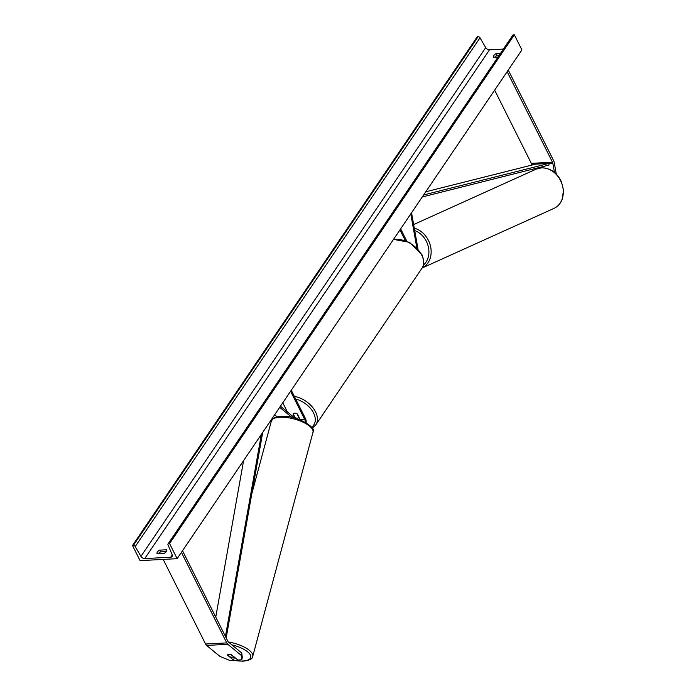 <?xml version="1.0" encoding="UTF-8"?>
<svg xmlns="http://www.w3.org/2000/svg" width="696" height="696" viewBox="0 0 696 696"><rect width="100%" height="100%" fill="white"/><g stroke="black" fill="none" stroke-linecap="round" stroke-linejoin="round"><path stroke-width="1.04" d="M227.418 655.04L233.612 660.234L229.724 660.434L219.962 656.415L206.634 645.427A5.185 2.984 -93 0 1 205.572 644.026L163.195 559.41M241.738 659.808L241.147 655.293L241.721 652.97L242.312 657.476L241.738 659.808L237.849 660.008L231.637 654.884A3.245 1.235 -166.2 0 0 228.827 654.431A3.245 1.235 -166.2 0 0 227.409 655.075A3.245 1.235 -166.2 0 0 227.401 655.11M233.169 657.067L234.187 657.903L233.612 660.234M241.147 655.293L227.818 644.305A5.185 2.984 -93 0 1 226.757 642.904L181.412 552.363M241.721 652.97L228.384 641.982A2.593 1.488 -93 0 1 227.862 641.277L182.517 550.736M160.306 553.633L159.697 552.407M531.77 165.109L531.64 164.352A2.593 1.488 87 0 0 531.309 163.351L494.647 90.141M532.762 170.677L532.501 169.206M554.46 172.425L552.815 163.238A2.593 1.488 87 0 0 552.493 162.229L507.158 71.688M556.295 174.113L554.242 162.612A5.185 2.984 87 0 0 553.598 160.602L508.263 70.061M400.644 228.862L406.716 240.981M399.956 229.88L405.229 240.416M417.983 248.907L411.536 212.785M416.8 247.672L410.779 213.907M277.086 416.791L274.65 414.781M290.589 391.256L304.778 419.592A3.245 1.862 -93 0 1 305.257 422.246M291.285 390.238L305.466 418.574A4.863 2.793 -93 0 1 306.162 422.768M291.902 417.391L279.696 407.334M294.93 418.148L280.453 406.212M300.341 419.949A3.245 1.862 87 0 0 300.28 419.827L297.375 414.033A3.245 2.114 -145.9 0 0 293.329 413.842A3.245 2.114 -145.9 0 0 293.138 414.259L295.113 418.192M282.776 402.784L287.326 411.875M296.522 418.609L296.244 418.061M298.767 417.356L298.697 417.478A3.245 2.114 34.1 0 1 295.06 417.556L293.26 413.955A3.245 2.114 34.1 0 1 293.329 413.842A3.245 2.114 34.1 0 1 296.966 413.763L298.767 417.356A3.245 2.114 34.1 0 1 298.697 417.478M231.229 654.753L233.647 656.746A3.245 1.192 15 0 1 232.299 657.207A3.245 1.192 15 0 1 229.967 656.841L227.54 654.84M500.502 53.348L496.152 53.583L497.04 55.349A4.054 2.001 -26.6 0 0 494.812 57.185M496.152 53.583A4.054 2.001 -26.6 0 0 493.899 55.471A4.054 2.001 -26.6 0 0 493.586 57.107A4.054 2.001 -26.6 0 0 493.673 57.246L498.023 57.02M159.654 550.136L166.544 549.77A4.054 2.001 153.4 0 1 166.622 549.91A4.054 2.001 153.4 0 1 164.056 553.433L157.174 553.798A4.054 2.001 153.4 0 1 157.087 553.659A4.054 2.001 153.4 0 1 157.4 552.015A4.054 2.001 153.4 0 1 159.654 550.136L160.541 551.893L166.283 551.589M158.314 553.738A4.054 2.001 153.4 0 1 160.541 551.893M140.07 560.628L177.141 558.67L169.572 543.559L168.745 543.602A1.618 1.053 -145.9 0 0 168.032 543.95A1.618 1.053 -145.9 0 0 168.006 544.837L172.164 554.729A3.245 2.114 34.1 0 1 172.121 556.504A3.245 2.114 34.1 0 1 170.694 557.2L144.742 558.575A3.245 2.114 34.1 0 1 140.94 556.382L135.233 546.569A1.618 1.053 -145.9 0 0 133.327 545.473L132.501 545.516L140.07 560.628M169.572 543.559L514.344 34.8L521.913 49.912L177.141 558.67M499.232 55.228L497.04 55.349M503.399 49.077L489.514 49.807A3.245 2.114 34.1 0 1 485.712 47.624L480.005 37.81A1.618 1.053 -145.9 0 0 478.1 36.714L477.273 36.758L132.501 545.516M514.344 34.8L513.518 34.843A1.618 1.053 -145.9 0 0 512.804 35.192L168.032 543.95M225.434 636.448L261.374 434.374M215.76 617.117L243.591 460.613M226.174 637.91L262.723 432.381M425.761 191.791L535.607 164.143L548.848 163.447L423.612 194.967M548.848 163.447L549.04 165.048L422.263 196.959M205.572 644.026L226.757 642.904M206.634 645.427L227.818 644.305M531.309 163.351L552.493 162.229M531.64 164.352L552.815 163.238M300.28 419.827L304.778 419.592M311.59 427.214A19.932 12.989 -145.9 0 0 313.539 412.963A19.932 12.989 -145.9 0 0 295.67 399.008M294.356 396.381A21.55 14.042 34.1 0 1 315.558 411.875A21.55 14.042 34.1 0 1 315.793 424.899L421.976 268.204A21.55 14.042 -145.9 0 0 421.75 255.18A21.55 14.042 -145.9 0 0 393.318 239.668M214.211 651.673A19.932 7.317 -165 0 0 216.7 653.727M233.473 660.243A19.932 7.317 -165 0 0 242.13 661.035A19.932 7.317 -165 0 0 250.09 654.466A19.932 7.317 -165 0 0 231.838 644.827M280.697 417.191A21.55 7.908 -165 0 0 271.362 421.063L273.189 418.461C275.529 417.713 271.649 417.461 281.523 416.286C298.245 415.242 317.907 428.849 312.991 432.251A21.55 7.908 -165 0 0 303.004 422.176A21.55 7.908 -165 0 0 280.697 417.191M228.392 641.982A21.55 7.908 15 0 1 252.718 656.424L312.991 432.251M172.243 554.921L170.694 557.2M489.514 49.807L144.742 558.575M513.518 34.843L168.745 543.602M478.1 36.714L133.327 545.473M480.005 37.81L135.233 546.569M485.712 47.624L140.94 556.382M553.903 208.426C557.783 206.599 560.558 203.536 562.229 199.239L563.499 190.252L561.507 181.969C557.052 172.651 550.371 167.945 541.479 167.84L536.138 169.145A21.55 17.539 65.7 0 1 541.297 167.884A21.55 17.539 65.7 0 1 562.159 184.597A21.55 17.539 65.7 0 1 553.903 208.426L422.08 268.038A21.55 17.539 -114.3 0 0 430.694 247.071A21.55 17.539 -114.3 0 0 414.285 228.192M414.703 230.541A19.932 16.217 65.7 0 1 428.214 246.34A19.932 16.217 65.7 0 1 423.394 265.089M312.234 428.153L315.793 424.899M393.518 239.38L409.518 242.312L421.872 254.527C424.351 261.122 424.386 265.681 421.976 268.204M212.454 650.221L217.883 654.701M232.995 660.269L242.556 661.2C249.264 660.548 252.648 658.955 252.718 656.424M251.787 493.864L271.362 421.063M536.138 169.145L413.642 224.556"/></g></svg>
